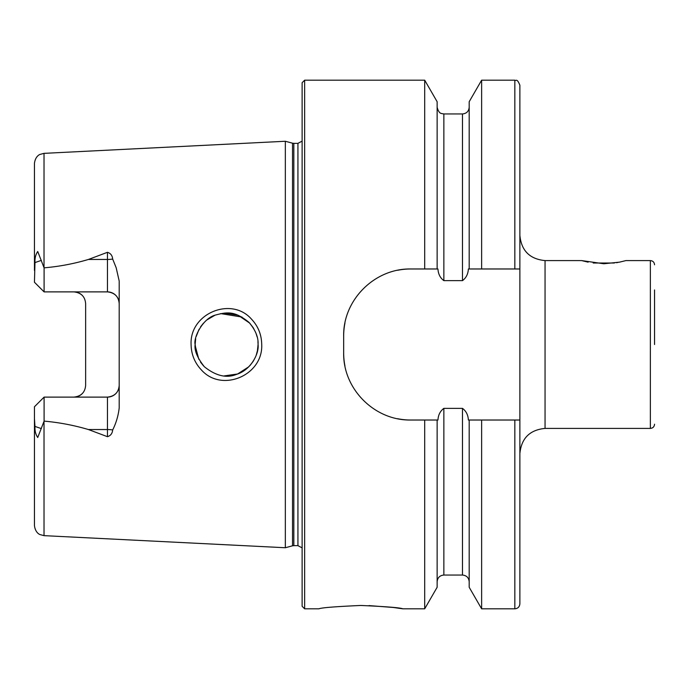 <?xml version="1.0" encoding="UTF-8"?>
<svg xmlns="http://www.w3.org/2000/svg" width="689" height="689" viewBox="0 0 689 689"><rect width="100%" height="100%" fill="white"/><g stroke="black" fill="none" stroke-linecap="round" stroke-linejoin="round"><path stroke-width="1.03" d="M619.445 262.156L625.931 260.588L619.437 262.164L603.788 263.758L581.637 260.588L588.122 262.156M251.459 319.11C258.125 326.173 261.544 334.639 261.717 344.5C263.25 375.367 221.798 392.937 201.421 369.976C194.72 362.87 191.275 354.387 191.094 344.5C189.501 313.504 231.323 296.081 251.459 319.11M258.074 344.5C258.504 337.326 255.455 329.936 248.936 322.331C234.803 310.92 227.551 311.859 215.605 315.019C202.893 318.068 193.204 337.791 195.142 344.5C194.229 350.4 197.295 357.815 204.349 366.737C215.872 375.936 226.603 378.476 236.542 374.36C250.529 370.294 259.297 353.733 258.074 344.5L257.385 351.028M654.55 344.5L654.55 289.957M360.864 605.467C335.388 606.587 321.401 607.707 318.904 608.818C321.41 607.707 335.397 606.587 360.864 605.467C386.365 606.596 400.343 607.707 402.815 608.818C400.335 607.707 386.348 606.587 360.864 605.467M112.669 259.038A11.747 4.022 0 0 1 107.45 259.46L107.45 291.886C114.71 292.696 118.62 296.614 119.197 303.634A11.747 11.747 0 0 0 107.45 291.886L44.096 291.886L44.096 267.883L45.379 267.72C60.021 266.393 74.369 263.637 88.416 259.46L107.45 252.312C110.602 253.259 112.333 255.498 112.669 259.038L116.165 267.72L119.197 281.06L119.197 407.94C118.284 415.811 116.105 423.149 112.669 429.962A11.747 4.022 0 0 0 107.45 429.54L107.45 436.688C110.602 435.741 112.333 433.502 112.669 429.962M253.268 361.208L255.352 357.29M195.676 338.687L195.142 344.5L196.658 354.155M224.321 375.884L237.584 373.989L248.832 366.772M257.531 350.331L256.248 355.059M253.276 361.191L250.004 365.54M203.574 365.937L200.533 362.121M198.82 359.262L195.159 345.568M285.341 344.5L285.341 141.262L292.532 143.191L292.532 545.809L285.341 547.738L285.341 344.5M302.127 344.5L302.127 82.697L304.641 80.182L304.641 608.818L302.127 606.303L302.127 344.5M469.192 268.977L468.374 268.977C468.098 274.033 466.134 277.917 462.483 280.638L443.854 280.638C440.193 277.908 438.23 274.024 437.954 268.977L410.79 268.977C374.678 268.279 342.941 299.93 343.665 336.111L343.665 352.889C342.95 388.923 374.523 420.721 410.79 420.023L437.954 420.023C438.23 414.985 440.193 411.1 443.854 408.362L462.483 408.362C466.126 411.075 468.098 414.967 468.374 420.023L519.876 420.023L519.876 85.212C516.905 77.814 516.052 81.242 514.838 80.182L481.628 80.182L481.628 268.977L469.192 268.977L469.192 101.722L481.628 80.182M424.7 268.977L424.7 80.182L304.641 80.182M119.197 385.366A11.747 11.747 0 0 1 107.45 397.114C114.71 396.304 118.62 392.385 119.197 385.366A11.747 11.747 0 0 1 107.45 397.114L44.096 397.114L44.096 421.117C59.176 422.46 73.947 425.268 88.416 429.54L107.45 436.688M82.292 295.426A11.747 11.747 0 0 0 73.887 291.886C81.156 292.704 85.074 296.623 85.634 303.634L85.634 385.366C85.074 392.377 81.156 396.296 73.887 397.114A11.747 11.747 0 0 0 82.292 393.574A11.747 11.747 0 0 1 73.887 397.114M44.096 291.886L34.45 282.24L34.975 262.578C34.734 258.237 35.647 254.542 37.731 251.502L44.096 267.883M616.466 262.707L617.895 262.457M514.838 420.023L514.838 608.818C517.895 608.525 519.575 606.845 519.876 603.788L519.876 420.023M44.018 421.298L44.018 535.646L39.971 534.569C40.04 534.612 35.354 533.088 34.45 525.586L34.45 418.619L34.975 426.422C34.734 430.763 35.647 434.458 37.731 437.498L44.096 421.117M44.096 397.114L34.45 406.76L34.45 418.619M34.45 270.381L34.45 163.414C35.354 155.912 40.04 154.388 39.971 154.431L44.018 153.354L285.341 141.262M519.876 268.977L481.628 268.977M437.136 268.977L437.136 101.722L424.7 80.182M514.838 608.818L481.628 608.818L481.628 420.023M481.628 608.818L469.192 587.278L469.192 420.023M424.7 420.023L424.7 608.818L437.136 587.278L437.136 420.023M424.7 608.818L402.815 608.818L393.281 607.474L369.02 605.597M242.011 317.061L220.678 313.598M214.71 315.373L206.976 319.903M203.505 323.132L200.542 326.862M199.078 329.256L196.15 336.602M224.287 313.116L238.161 315.235L249.719 323.15L253.276 327.8L255.774 332.701M257.936 341.598L258.074 344.104M257.161 336.973L255.963 333.166M410.79 268.977A67.126 67.126 0 0 0 397.639 270.277M344.974 322.908A67.126 67.126 0 0 0 343.665 336.111M343.665 352.889A67.126 67.126 0 0 0 344.956 366.031M397.57 418.705A67.126 67.126 0 0 0 410.79 420.023M593.195 263.017L614.381 263.017M581.637 260.588L545.051 260.588L545.051 428.412C529.755 429.902 521.366 438.29 519.876 453.586M545.051 428.412L650.356 428.412L650.356 260.588C652.905 260.838 654.3 262.233 654.55 264.783M293.833 143.364L297.932 143.364L297.932 545.636L293.833 545.636L293.833 143.364L292.532 143.191M44.018 267.702L44.018 153.354M514.838 268.977L514.838 80.182M469.192 581.757C468.796 577.683 466.556 575.444 462.483 575.048L462.483 408.362M462.483 280.638L462.483 113.952C466.556 113.556 468.796 111.317 469.192 107.243M443.854 280.638L443.854 113.952L441.58 113.556C441.916 113.246 439.022 114.434 437.136 107.243M462.483 575.048L443.854 575.048L443.854 408.362M88.416 259.46L107.45 259.46L107.45 252.312M41.366 260.39L34.975 262.578M107.45 397.114L107.45 429.54L88.416 429.54M41.366 428.61L34.975 426.422M293.833 545.636L292.532 545.809M297.932 545.636L302.127 547.893M650.356 260.588L625.931 260.588M44.018 535.646L285.341 547.738M462.483 113.952L443.854 113.952M443.854 575.048C439.771 575.444 437.532 577.683 437.136 581.757M318.904 608.818L304.641 608.818M297.932 143.364L302.127 141.107M650.356 428.412C652.905 428.162 654.3 426.767 654.55 424.217M545.051 260.588C529.755 259.098 521.366 250.71 519.876 235.414"/></g></svg>
